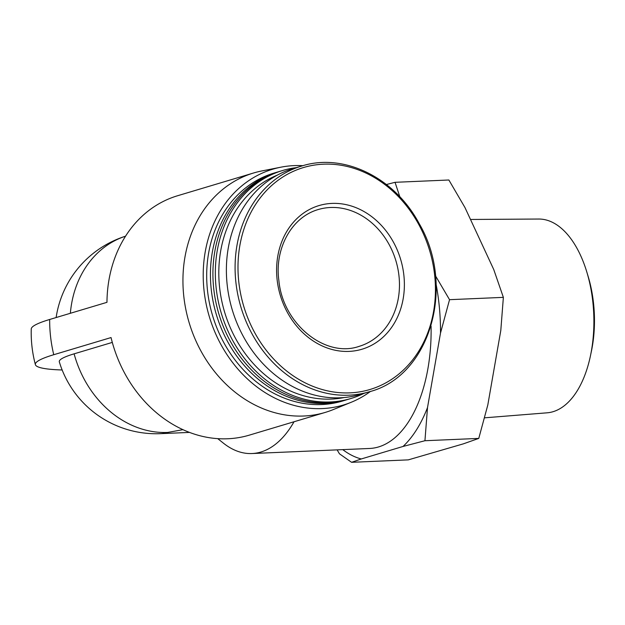 <?xml version="1.0" encoding="UTF-8"?>
<svg xmlns="http://www.w3.org/2000/svg" width="625" height="625" viewBox="0 0 625 625"><rect width="100%" height="100%" fill="white"/><g stroke="black" fill="none" stroke-linecap="round" stroke-linejoin="round"><path stroke-width="0.94" d="M431.07 326.086A124.961 66.773 87.5 0 1 369.57 448.469L251.984 453.539A124.961 66.773 87.5 0 1 223.367 443.125L217.766 438.656M294.023 421.758A124.961 66.773 87.5 0 1 251.984 453.539M182.914 429.672L167.711 432.438A101.156 54.055 87.5 0 1 160.508 433.656L189.469 432.414M436.117 284.375A136.859 73.133 87.5 0 1 440.5 333.094L427.508 407.586A136.859 73.133 87.5 0 1 403.039 446.453L361.266 458.961A136.859 73.133 87.5 0 1 342.781 449.625M361.266 458.961L351.586 462.312L339.445 453.797L337.133 449.867M427.508 407.586L424.937 440.727L403.039 446.453M435.484 275.805L449.539 299.68L440.5 333.094M386.414 184.531L395.039 182.312L399.852 196.844M160.508 433.656A101.156 101.156 0 0 1 59.328 361.883A99.57 11.273 -6.6 0 1 74.109 353.836L112.297 342.406M302.93 165.68A123.086 103.102 73.3 0 0 280.852 167.195L261.758 170.961A124.961 104.672 73.3 0 0 253.578 172.992A124.961 104.672 73.3 0 0 183.898 297.242A124.961 104.672 73.3 0 0 325.258 412.406L249.289 435.148A124.961 104.672 73.3 0 1 111.047 337.562L53.75 354.719A123.68 14.008 173.4 0 0 35.383 364.656A123.68 14.008 173.4 0 0 62.156 369.977M253.578 172.992L177.609 195.734A124.961 104.672 73.3 0 0 106.969 302.328L49.672 319.477A123.68 14.008 173.4 0 0 31.25 328.961A124.961 124.961 0 0 0 35.383 364.656M325.258 412.406A124.961 104.672 73.3 0 0 333.203 409.609L351.227 402.266A123.086 103.102 73.3 0 0 370.508 391.398M351.586 462.312L408.305 459.867L463.344 443.852L478.766 438.406L487.805 404.992L500.797 330.5L503.367 297.359L493.742 269.531L464.961 207.547L448.867 180L395.039 182.312M424.937 440.727L478.766 438.406M449.539 299.68L503.367 297.359M470.492 219.461L538.789 219.039A96.992 51.828 87.5 0 1 586.898 272.289L588.234 276.711A86.578 46.266 87.5 0 1 593.406 302.141A86.578 46.266 87.5 0 1 591.438 351.102L590.492 355.625A96.992 51.828 87.5 0 1 547.141 412.812L484.531 417.828M586.898 272.289A96.992 51.828 87.5 0 1 592.703 300.773A96.992 51.828 87.5 0 1 590.492 355.625M280.852 167.195A123.086 103.102 73.3 0 0 204.156 291.586A123.086 103.102 73.3 0 0 351.227 402.266M278.953 171.617A119.008 99.688 73.3 0 0 277.703 171.977L273.969 173.094A119.008 99.688 73.3 0 0 207.602 291.438A119.008 99.688 73.3 0 0 342.234 401.109L345.969 399.992A119.008 99.688 73.3 0 0 347.211 399.609M277.703 171.977A119.008 99.688 73.3 0 0 211.344 290.32A119.008 99.688 73.3 0 0 345.969 399.992M296.43 167.617A119.008 99.688 73.3 0 0 282.609 170.508L280.195 171.234A119.008 99.688 73.3 0 0 213.828 289.57A119.008 99.688 73.3 0 0 348.461 399.25L350.875 398.523A119.008 99.688 73.3 0 0 364.008 393.352M282.609 170.508A119.008 99.688 73.3 0 0 216.25 288.852A119.008 99.688 73.3 0 0 350.875 398.523M277.57 175.016A116.484 97.57 73.3 0 0 219.703 288.359A116.484 97.57 73.3 0 0 344.188 397.531M301.695 166.039L292.992 168.641A117.82 98.688 73.3 0 0 227.289 285.797A117.82 98.688 73.3 0 0 360.578 394.383L369.281 391.773C429.836 376.367 456.273 286.414 419.055 223.383C394.695 177.531 343.742 152.539 301.695 166.039A117.82 98.688 73.3 0 0 235.992 283.195A117.82 98.688 73.3 0 0 369.281 391.773M277.172 280.141A74.977 62.805 73.3 0 0 379.555 340.133A74.977 62.805 73.3 0 0 364.727 211.961A74.977 62.805 73.3 0 0 277.172 280.141M53.75 354.719A124.961 104.672 -106.7 0 1 49.672 319.477M56.125 317.547A101.156 101.156 0 0 1 125.555 236.18A101.156 84.734 73.3 0 0 70.359 313.289M74.109 353.836A101.156 84.734 73.3 0 0 167.711 432.438M238.883 282.758A115.852 97.039 73.3 0 0 397.086 375.453A115.852 97.039 73.3 0 0 374.172 177.406A115.852 97.039 73.3 0 0 238.883 282.758M359.094 346.375A71.406 59.812 73.3 0 0 395.914 260.812A71.406 59.812 73.3 0 0 318.141 209.562C290.43 217.602 274.547 250.133 278.852 280.289C282.648 323.984 325.344 358.234 359.094 346.375"/></g></svg>
